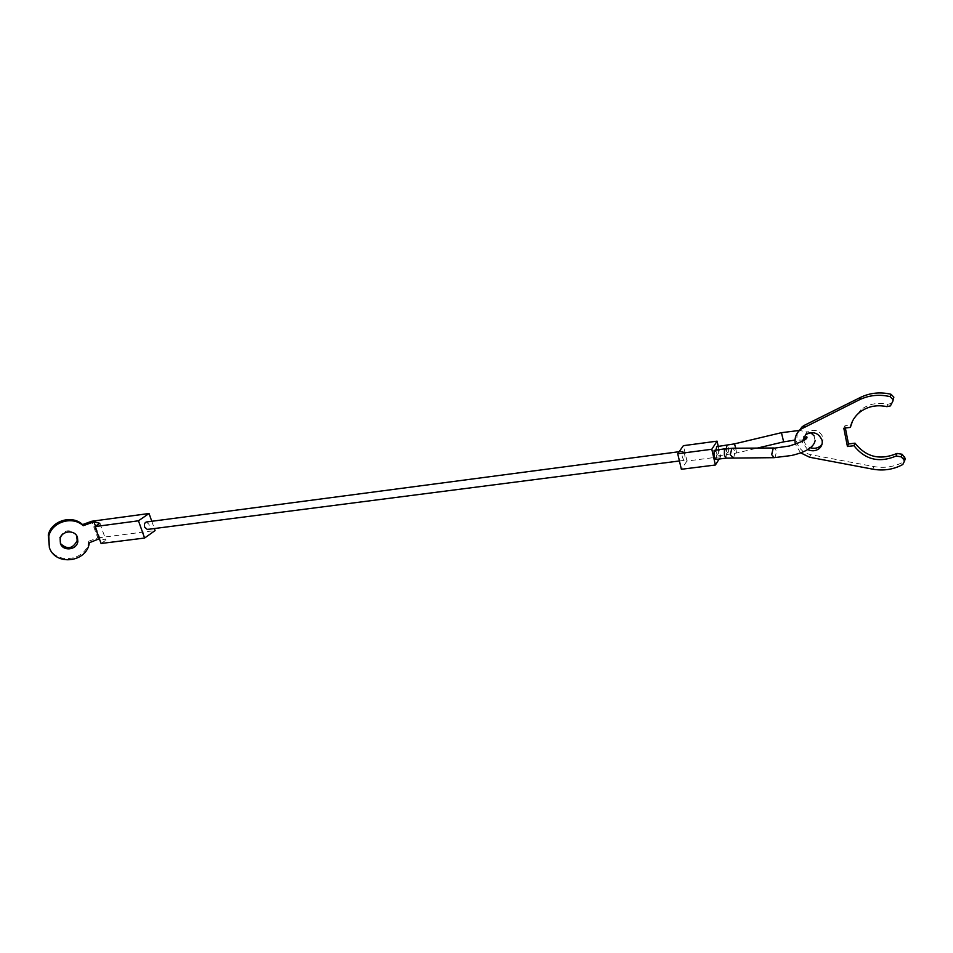 <?xml version="1.0" encoding="UTF-8"?>
<svg xmlns="http://www.w3.org/2000/svg" width="953" height="953" viewBox="0 0 953 953"><rect width="100%" height="100%" fill="white"/><g stroke="black" fill="none" stroke-linecap="round" stroke-linejoin="round"><path stroke-width="0.71" stroke-dasharray="4.76 3.57" d="M715.703 459.453L716.096 459.155C716.859 455.153 716.322 452.139 714.5 450.138M715.941 449.959L716.322 452.878L718.348 455.582C719.098 451.603 718.562 448.613 716.751 446.623M684.623 454.164L682.908 451.21C681.931 451.901 681.752 453.962 682.384 457.416L684.099 460.359C685.076 459.68 685.243 457.607 684.623 454.164M146.333 522.006L148.93 524.257C149.597 527.033 149.061 528.772 147.31 529.451M718.252 446.421L720.587 456.713L719.146 459.024M720.587 456.713L686.97 461.026L683.384 445.67M686.97 461.026L681.371 469.281M797.292 433.055L796.577 441.43C798.459 448.47 803.236 452.901 810.896 454.724L873.794 466.541C884.444 468.423 894.379 466.875 903.611 461.895L904.492 461.204M807.703 449.542L802.569 442.978L802.39 441.382M821.986 444.301L823.273 437.963C819.973 430.422 814.541 428.481 806.988 432.114L803.998 436.367M803.832 440.572C804.713 443.991 806.941 446.373 810.515 447.707M845.359 428.052L844.906 425.788L851.422 424.919M843.822 428.254L844.906 425.788M852.47 421.178L860.94 409.707C868.731 403.941 877.677 402.106 887.767 404.227L891.329 403.476L893.664 398.973M800.556 452.794L795.398 444.289M89.368 542.424L88.653 541.566C86.652 560.34 56.668 565.224 49.413 547.713M76.693 535.765C70.331 528.593 64.625 529.201 59.574 537.599L60.42 543.508M99.362 538.743L100.017 538.505L95.514 526.187M88.7 541.233L97.802 537.897L91.702 521.267M99.827 523.316L105.974 540.148L100.017 538.505M97.802 537.897L155.077 530.583M101.101 543.484L105.974 540.148M151.789 521.279L154.362 528.546M774.265 457.678L775.123 457.333L776.624 451.031L774.039 447.993M783.664 441.858L781.424 432.686M732.905 457.678L733.774 457.345L735.287 451.198L732.666 448.232M726.019 458.143L726.46 451.829L724.828 448.803M735.787 448.22L736.514 452.794L734.453 443.884M726.257 448.625L726.639 451.531L728.616 454.247L728.64 448.279L727.032 445.254M872.841 469.174L873.794 466.541M809.681 457.261L810.896 454.724M902.777 464.528L903.611 461.895M886.862 406.633L887.767 404.227M891.484 404.489L892.377 402.083M810.693 432.65L799.448 430.434M717.966 455.879L736.645 452.997L757.361 448.089M682.908 451.21L679.144 451.71M684.099 460.359L679.418 460.966M814.053 435.843L815.113 440.667M803.736 440.119L795.016 440.072M805.761 434.568L806.988 432.114M903.408 464.099L904.23 461.455M859.916 412.125L860.94 409.707M890.436 405.883L891.329 403.476M88.653 541.566L89.308 542.745M59.574 537.599L60.134 538.779"/><path stroke-width="1.43" d="M724.828 448.803L714.107 450.435L714.047 456.451L715.703 459.453L726.019 458.143L724.387 455.129L724.447 449.089L732.666 448.232M735.787 448.22L734.453 443.884L716.751 446.623L715.941 449.959M679.418 460.966L147.31 529.451L144.713 527.212C144.046 524.424 144.582 522.685 146.333 522.006L679.144 451.71M677.726 453.735L683.384 445.67L717.073 441.156L711.808 449.256L677.726 453.735L681.371 469.281L715.393 465.004L711.808 449.256M719.146 459.024L715.393 465.004M717.073 441.156L718.252 446.421M795.398 444.289L795.314 443.919C794.278 437.963 796.16 433.031 800.961 429.136L859.392 399.795C868.993 395.185 879.214 394.125 890.054 396.627L892.973 399.521L892.782 401.368L890.436 405.883L886.862 406.633C876.724 404.501 867.742 406.335 859.916 412.125C854.793 416.223 851.613 421.309 850.374 427.385L852.47 421.178M892.866 401.142L893.854 397.139L890.96 394.244C880.167 391.766 869.982 392.827 860.416 397.437L804.773 425.121L802.212 426.706L797.292 433.055M904.492 461.204L905.302 458.5L902.134 454.271L897.023 453.425C880.072 460.561 866.063 457.142 855.008 443.157L848.515 443.979L845.359 428.052M848.515 443.979L847.443 446.516L853.971 445.694C865.074 459.727 879.142 463.17 896.165 456.022L901.3 456.88L903.635 459.465L904.468 461.121L902.777 464.528C893.509 469.519 883.526 471.068 872.841 469.174L809.681 457.261L800.556 452.794M802.39 441.382L805.761 434.568C813.338 430.923 818.794 432.888 822.105 440.441C822.665 443.776 821.629 446.528 819.02 448.732C815.542 451.174 811.765 451.436 807.703 449.542M803.998 436.367L803.832 440.572M810.515 447.707C814.1 448.803 817.329 448.303 820.188 446.218L821.986 444.301M853.971 445.694L855.008 443.157M847.443 446.516L843.822 428.254L850.374 427.385M49.413 547.713L48.281 534.931C51.486 520.612 72.094 514.489 82.566 524.591L83.197 525.722C72.702 515.585 52.01 521.732 48.806 536.11L49.365 547.582C55.465 566.38 87.223 562.341 89.308 542.745L99.362 538.743M60.42 543.508C67.246 549.869 72.845 548.868 77.205 540.494L76.693 535.765M77.467 537.313L77.824 541.685C76.669 550.119 63.005 551.62 60.432 543.544L60.134 538.779C61.647 530.511 75.001 529.415 77.467 537.313M82.566 524.591L91.702 521.267L149.037 513.5L138.459 520.803L94.907 526.592L99.827 523.316L93.906 521.827L83.197 525.722M93.906 521.827L95.514 526.187M154.362 528.546L155.077 530.583L144.594 538.04L101.101 543.484L94.907 526.592M149.037 513.5L151.789 521.279M138.459 520.803L144.594 538.04M803.736 440.119L806.583 436.593C808.656 438.606 802.855 441.751 789.191 446.04L773.193 448.327L771.68 454.641L774.265 457.678M781.424 432.686L783.664 441.858L757.361 448.089M774.039 447.993L732.94 448.232L731.809 448.565L730.296 454.724L732.905 457.678M727.032 445.254L726.257 448.625M803.534 427.552L804.773 425.121M890.054 396.627L890.96 394.244M903.635 459.465L904.468 456.844M901.3 456.88L902.134 454.271M896.165 456.022L897.023 453.425M859.392 399.795L860.416 397.437M814.053 435.843L810.693 432.65M799.448 430.434L781.448 432.686L734.453 443.884M791.49 455.51L773.991 457.678L726.019 458.143M815.113 440.667C813.838 447.148 805.964 452.091 791.514 455.498M795.016 440.072L783.664 441.858M800.961 429.136L802.212 426.706M819.02 448.732L820.188 446.218M77.205 540.494L77.824 541.685M48.281 534.931L48.806 536.11"/></g></svg>
